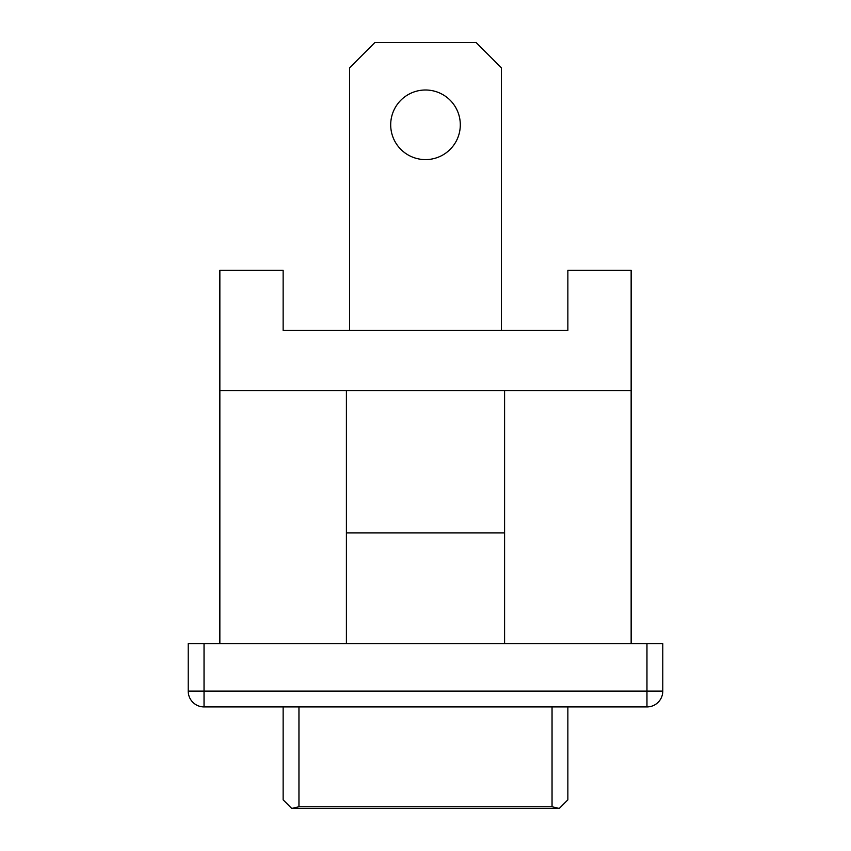 <?xml version="1.0" encoding="UTF-8"?>
<svg xmlns="http://www.w3.org/2000/svg" width="851" height="851" viewBox="0 0 851 851"><rect width="100%" height="100%" fill="white"/><g stroke="black" fill="none" stroke-linecap="round" stroke-linejoin="round"><path stroke-width="1.28" d="M349.57 330.443L349.57 67.857L374.876 42.55L476.124 42.55L501.43 67.857L501.43 330.443M460.306 124.81A34.806 34.806 0 0 0 408.097 94.663A34.806 34.806 0 0 0 408.097 154.946A34.806 34.806 0 0 0 460.306 124.81M188.22 691.108L188.22 643.654L662.78 643.654L662.78 691.108A15.818 15.818 0 0 1 646.962 706.926L204.038 706.926A15.818 15.818 0 0 1 188.22 691.108L646.962 691.108L646.962 706.926M298.956 706.926L298.956 806.748L291.755 808.45L283.138 799.887L283.138 706.926M298.956 806.748L552.044 806.748L559.245 808.45L567.862 799.887L567.862 706.926M631.144 643.654L631.144 270.331L567.862 270.331L567.862 330.443L283.138 330.443L283.138 270.331L219.856 270.331L219.856 643.654M631.144 390.556L219.856 390.556M504.59 390.556L504.59 643.654M346.41 390.556L346.41 532.917L504.59 532.917M346.41 532.917L346.41 643.654M204.038 643.654L204.038 706.926M646.962 643.654L646.962 691.108L662.78 691.108M552.044 806.748L552.044 706.926M291.755 808.45L559.245 808.45"/></g></svg>
